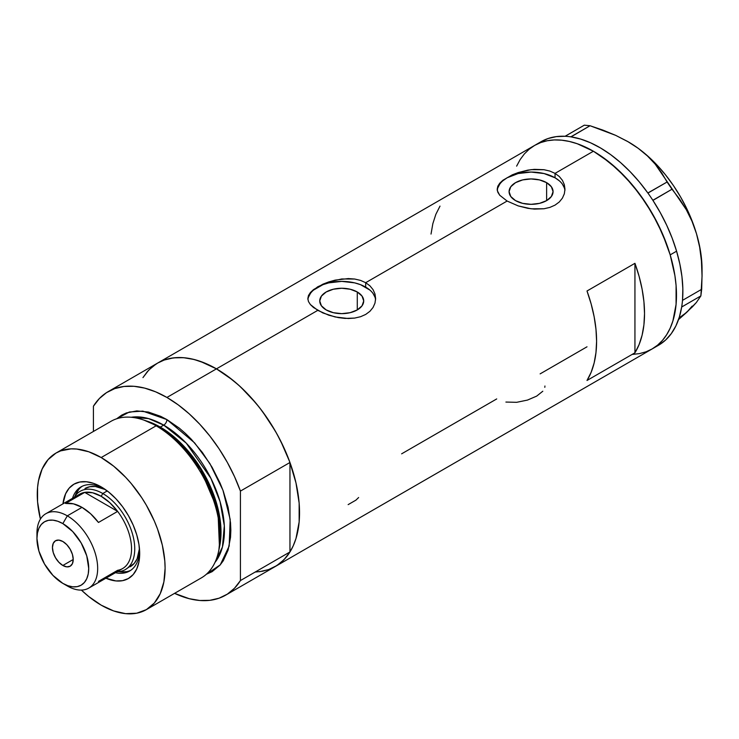 <?xml version="1.0" encoding="UTF-8"?>
<svg xmlns="http://www.w3.org/2000/svg" width="739" height="739" viewBox="0 0 739 739"><rect width="100%" height="100%" fill="white"/><g stroke="black" fill="none" stroke-linecap="round" stroke-linejoin="round"><path stroke-width="1.11" d="M357.279 291.979L357.279 309.927L350.147 312.68L341.732 313.65L333.317 312.68L326.185 309.927A21.985 12.692 180 0 1 319.738 300.958A21.985 12.692 180 0 1 333.317 289.226A21.985 12.692 180 0 1 357.279 291.979L362.045 296.099L363.717 300.958L362.045 305.807L357.279 309.927L357.279 291.979A21.985 12.692 180 0 1 363.717 300.958A21.985 12.692 180 0 1 350.147 312.68A21.985 12.692 180 0 1 326.185 309.927L321.419 305.807L319.738 300.958L321.419 296.099L326.185 291.979L333.317 289.226L341.732 288.256L350.147 289.226L357.279 291.979M546.629 182.662L546.629 200.611L539.488 203.364L531.073 204.324L522.667 203.364L515.526 200.611A21.985 12.692 180 0 1 509.088 191.632A21.985 12.692 180 0 1 522.667 179.91A21.985 12.692 180 0 1 546.629 182.662L551.386 186.773L553.068 191.632L551.386 196.491L546.629 200.611L546.629 182.662A21.985 12.692 180 0 1 553.068 191.632A21.985 12.692 180 0 1 539.488 203.364A21.985 12.692 180 0 1 515.526 200.611L510.76 196.491L509.088 191.632L510.76 186.773L515.526 182.662L522.667 179.91L531.073 178.94L539.488 179.91L546.629 182.662M502.889 180.261L512.284 174.838L518.15 172.584L531.082 169.656L544.015 169.711L549.881 171.078L555.044 173.369L593.399 151.227L601.537 156.391L617.518 169.286L632.566 185.166L646.108 203.437L657.627 223.39L666.67 244.249L670.162 254.779L674.892 275.499L676.083 285.503L676.083 304.32L672.906 320.929L670.162 328.208L666.67 334.702L662.477 340.365L657.627 345.122L652.149 348.937A117.51 67.84 -120 0 0 670.162 254.779A117.51 67.84 -120 0 0 593.399 151.227L555.044 173.369L559.284 176.51L562.407 180.325L564.328 184.658L564.975 189.212L564.328 193.803L562.407 198.144L559.284 201.978L555.035 205.128L549.89 207.4L544.006 208.758L531.092 208.795L518.159 205.885L507.111 201.045L499.73 195.253L497.338 190.727L497.827 186.2L499.749 183.207L502.889 180.261L512.284 174.838L518.15 172.584L527.757 170.146L534.38 169.351L544.015 169.711L549.881 171.078L555.044 173.369L555.044 177.794A33.892 19.574 0 0 0 519.194 173.305A33.892 19.574 0 0 0 497.264 190.292M564.919 190.542A33.892 19.574 0 0 0 555.044 177.794L555.044 173.369L559.284 176.51L562.407 180.325L564.328 184.658L564.975 189.221L564.328 193.803L562.407 198.144L559.284 201.978L555.035 205.128L549.89 207.4L544.006 208.758L534.38 209.1L527.785 208.306L518.159 205.885L507.111 201.045L365.694 282.686L369.934 285.827L373.056 289.642L374.978 293.974L375.624 298.538L374.978 303.119L373.056 307.461L369.934 311.295L365.685 314.444L360.54 316.726L354.655 318.084L348.318 318.518L335.146 316.966L322.925 312.957L313.521 307.535L310.389 304.57L308.477 301.567L307.83 298.538L308.477 295.517L310.398 292.524L313.539 289.577L322.934 284.155L328.8 281.901L341.732 278.972L354.665 279.028L360.54 280.395L365.694 282.686L507.111 201.045L499.73 195.253L497.827 192.251L497.181 189.212L497.827 186.2M375.569 299.858A33.892 19.574 0 0 0 365.694 287.12L365.694 282.686L369.934 285.827L373.056 289.642L374.978 293.974L375.624 298.547L374.978 303.119L373.056 307.461L369.934 311.295L365.685 314.444L360.54 316.726L354.655 318.084L345.03 318.417L338.434 317.622L328.809 315.211L317.761 310.362L216.453 368.853L317.761 310.362L310.389 304.57L308.477 301.567L307.83 298.538L308.477 295.517L310.398 292.524L317.761 286.76L328.8 281.901L335.146 280.127L348.3 278.575L354.665 279.028L360.54 280.395L365.694 282.686L365.694 287.12A33.892 19.574 0 0 0 329.843 282.631A33.892 19.574 0 0 0 307.914 299.609M156.031 364.05L148.872 369.962L142.95 377.62L147.366 371.606L152.225 366.849L157.703 363.034A117.51 67.84 60 0 1 216.453 368.853A117.51 67.84 60 0 1 293.217 472.397A117.51 67.84 60 0 1 275.204 566.564A117.51 67.84 -120 0 0 289.956 551.968L240.424 580.568A117.51 67.84 60 0 1 225.672 595.154A117.51 67.84 60 0 1 174.57 593.352L189.193 598.682L199.826 600.493L209.839 600.327L219.077 598.193L227.344 594.138L234.503 588.226L240.424 580.568L240.424 491.093L289.956 462.494A117.51 67.84 -120 0 0 216.453 368.853L232.665 380.049L240.572 386.903L255.62 402.792L262.613 411.669L275.213 430.874L280.681 441.007L289.734 461.875L295.969 482.853L299.147 503.13L299.147 521.937L295.969 538.555L293.217 545.835L289.734 552.329L285.54 557.982L280.681 562.749L275.213 566.554L269.162 569.39L262.613 571.219L255.62 572.023M634.94 352.799L587.006 380.474A117.51 67.84 -120 0 0 587.006 290.99L634.94 263.315A117.51 67.84 60 0 1 634.94 352.799L587.006 380.474L591.154 372.271L594.156 362.914L595.976 352.521L596.595 341.27L595.976 329.308L594.156 316.819L591.154 303.988L587.006 290.99L634.94 263.315L634.94 352.799L634.94 263.315L639.087 276.312L642.099 289.143L643.918 301.632L644.528 313.595L643.918 324.846L642.099 335.238L639.087 344.596L634.94 352.799M496.719 398.931L401.628 453.829M587.006 346.803L540.135 373.869M593.399 151.227A117.51 67.84 -120 0 0 534.639 145.407L540.68 142.572L547.229 140.743L554.222 139.939L561.594 140.17L569.27 141.435L577.187 143.717L593.399 151.227M516.626 166.136L520.117 159.633L524.311 153.98L529.161 149.223L534.639 145.407L157.703 363.034L163.744 360.198L170.293 358.369L177.286 357.565L184.658 357.796L192.334 359.062L200.241 361.334L216.453 368.853A117.51 67.84 -120 0 0 157.703 363.034L108.171 391.633A117.51 67.84 60 0 1 166.922 397.453L216.453 368.853L166.922 397.453A117.51 67.84 60 0 1 240.424 491.093L234.503 476.6L227.344 462.42L219.077 448.813L209.839 436.019L199.826 424.288L189.193 413.822L178.164 404.824L166.922 397.453L155.68 391.846L144.641 388.104L134.018 386.294L124.004 386.46L114.767 388.594L106.499 392.649L99.34 398.561L93.419 406.219A117.51 67.84 60 0 1 108.171 391.633M225.672 595.154L658.541 345.242A117.51 67.84 -120 0 0 681.672 307.018A117.51 67.84 -120 0 0 682.014 304.708L682.282 302.574A117.51 67.84 -120 0 0 682.513 300.182A117.51 67.84 -120 0 0 676.582 251.186L670.19 254.872A117.51 67.84 60 0 1 652.149 348.937L646.108 351.773L639.558 353.602L632.566 354.397M440.001 206.126L435.853 214.319L432.842 223.686L431.022 234.069M374.978 297.133L373.047 293.466M369.916 290.085L360.558 284.681L354.702 282.871L341.732 281.383L328.753 282.871L322.897 284.681L313.548 290.085M310.417 293.466L308.486 297.133M564.319 187.817L562.397 184.15M559.257 180.759L555.044 177.794L544.052 173.554L531.073 172.067L518.104 173.554L507.111 177.794L502.889 180.759M499.758 184.15L497.837 187.817M348.134 504.626L355.958 500.118L358.627 497.523M544.939 386.007L544.809 387.319M505.901 402.062L516.69 402.312L527.489 400.076L536.68 396.113L542.805 391.227M659.049 344.947L665.663 339.986L671.298 333.612L675.899 325.917L679.372 317.003L681.672 307.018A117.51 67.84 -120 0 0 682.014 304.708L681.672 307.018L700.868 295.914L696.35 302.51L692.323 306.925L678.522 319.581L686.817 312.246L680.471 316.92M627.429 141.352L638.21 148.317L647.447 155.957L655.271 164.234L686.235 209.59L691.953 221.127L696.48 233.69A103.95 60.016 -120 0 0 638.21 148.317A103.95 60.016 -120 0 0 628.547 141.999L615.67 135.357L603.163 130.203L590.045 125.741L584.318 125.168L590.045 125.741L570.924 136.789L565.196 136.207L584.318 125.168L565.132 136.272A117.51 67.84 -120 0 0 541.031 141.722L534.639 145.407A117.51 67.84 60 0 1 670.19 254.872L676.582 251.186A117.51 67.84 -120 0 0 652.925 200.398A117.51 67.84 -120 0 0 651.216 197.821L652.925 200.398L672 189.221L679.483 198.948L686.235 209.59L691.953 221.127L696.48 233.69L699.648 247.103L701.44 260.904L702.05 275.01L701.68 289.291L682.559 300.33L682.282 302.574A117.51 67.84 -120 0 0 682.513 300.182L682.845 288.755L681.949 276.654L679.852 264.072L676.582 251.186L672.176 238.18L666.707 225.256L660.26 212.601L652.925 200.398A117.51 67.84 -120 0 0 651.216 197.821L649.627 195.493A117.51 67.84 -120 0 0 647.854 192.981L649.627 195.493A117.51 67.84 -120 0 0 647.854 192.981L639.3 181.896L630.173 171.725L620.594 162.608L610.71 154.673L600.659 148.049L590.6 142.821L580.678 139.08L571.035 136.863A117.51 67.84 -120 0 0 568.984 136.595L571.035 136.863L590.045 125.741L615.67 135.357L627.429 141.352L638.21 148.317L647.447 155.957L655.271 164.234L661.774 173L667.086 182.016L647.854 192.981A117.51 67.84 -120 0 0 571.035 136.863A117.51 67.84 -120 0 0 568.984 136.595L567.136 136.401A117.51 67.84 -120 0 0 565.132 136.272L567.136 136.401A117.51 67.84 -120 0 0 565.132 136.272L556.245 136.632L548.005 138.553L540.523 142.017M702.05 269.393L701.431 257.948L699.565 245.985L696.48 233.69L699.648 247.103L701.44 260.904L702.05 276.275L702.05 269.31A103.95 60.016 -120 0 0 696.48 233.69L692.24 221.275L686.9 208.961L680.573 196.953L673.349 185.452L665.359 174.663L656.74 164.769L647.632 155.938L638.21 148.317L628.547 141.999A103.95 60.016 -120 0 0 628.242 141.833M702.05 276.275L700.868 295.914L696.35 302.51L686.817 312.246L692.166 306.112M652.094 348.965L657.571 345.159L662.44 340.411L666.633 334.758L670.134 328.273L672.887 321.003L674.873 313.013L676.074 304.394L676.093 285.596L674.901 275.601L670.19 254.872L662.523 233.847L652.204 213.34L639.623 194.135L625.259 176.963L609.675 162.488L593.472 151.273L577.261 143.736L569.344 141.454L561.668 140.179L554.296 139.939L547.294 140.733L540.745 142.553L534.694 145.38L529.216 149.186L524.348 153.934L520.154 159.578M672 189.221L652.879 200.26L647.964 193.055L667.086 182.016L672 189.221M700.868 295.914L681.746 306.953L682.559 300.33L701.68 289.291L700.868 295.914M103.321 488.183A48.58 28.054 -120 0 0 72.505 498.326A48.58 28.054 60 0 1 81.05 486.872A48.58 28.054 60 0 1 103.321 488.183M101.188 486.881L108.698 492.072L115.921 498.77L122.582 506.723L128.41 515.628L133.205 525.124L136.761 534.87L138.95 544.477L139.689 553.576L138.95 561.825L136.761 568.901L133.205 574.536L128.41 578.508L122.582 580.669L115.921 580.937L105.899 578.203A54.464 31.444 60 0 0 139.689 553.576A54.464 31.444 60 0 0 101.188 486.881L101.188 486.881A54.464 31.444 60 0 0 62.963 503.832L65.605 493.791L69.161 488.156L73.955 484.184L79.794 482.022L86.445 481.754L93.668 483.398L101.188 486.881M84.976 488.516A45.199 26.096 60 0 1 105.418 489.587L95.349 486.502L89.825 486.724L84.976 488.516M82.195 486.271A48.58 28.054 -120 0 0 75.073 496.035M146.377 609.629L201.331 577.898A90.389 52.183 -120 0 0 215.188 505.467A90.389 52.183 -120 0 0 156.141 425.812A90.389 52.183 60 0 1 218.624 551.239L219.28 548.098A87.544 50.548 -120 0 0 158.765 426.625L156.141 425.812L101.188 457.543A90.389 52.183 60 0 1 160.234 537.198A90.389 52.183 60 0 1 146.377 609.629A90.389 52.183 60 0 1 101.188 605.149A90.389 52.183 60 0 1 81.392 590.091L88.717 596.53L101.188 605.149L113.658 610.931L125.639 613.656L136.697 613.213L146.377 609.629L154.331 603.033L160.234 593.685L163.873 581.935L165.102 568.245L164.788 560.836L162.349 545.234L157.555 529.096L154.331 521.023L146.377 505.254L141.731 497.707L131.311 483.657L125.639 477.283L113.658 466.161L101.188 457.543L156.141 425.812A90.389 52.183 -120 0 0 110.942 421.341L55.988 453.062A90.389 52.183 60 0 1 101.188 457.543L88.717 451.76L76.727 449.044L71.055 448.859L60.635 450.882L55.988 453.062L48.044 459.658L42.132 469.016L38.502 480.756L37.578 487.389L37.578 501.855L40.414 519.12A90.389 52.183 60 0 1 55.988 453.062M160.308 427.096L179.457 441.728L201.11 468.84L217.829 507.97L219.465 547.165A85.872 49.578 60 0 0 160.308 427.096L163.725 425.128L186.256 443.141L210.883 478.309L220.074 501.661L224.323 525.771L222.439 547.008L214.966 562.434A85.872 49.578 -120 0 0 216.943 492.211A85.872 49.578 -120 0 0 163.725 425.128A4.517 2.605 120 0 0 166.922 419.595L160.659 416.325L148.363 412.057L136.789 410.912L126.378 412.935L121.723 415.115L116.66 418.782L129.334 412.002L142.849 411.124L166.922 419.595A4.517 2.605 -60 0 1 163.725 425.128L160.308 427.096A85.872 49.578 60 0 0 146.627 421.008L160.308 427.096A2.263 1.302 -60 0 1 159.873 427.281M218.929 549.64L220.61 530.851L217.552 509.661L200.555 469.496L178.376 441.636L158.765 426.625L144.216 420.232M163.725 425.128L148.548 418.588L131.154 417.267A85.872 49.578 -120 0 1 163.725 425.128M93.419 406.219L93.419 431.456L93.419 406.219M166.922 419.595L179.392 428.204L185.471 433.479L191.383 439.326L202.431 452.527L212.111 467.297L220.065 483.075L223.289 491.149L228.083 507.277L230.531 522.879L230.836 530.297L230.531 537.355L228.083 550.13L223.289 560.725L220.065 565.076L212.111 571.672L206.403 574.231L220.259 564.855L229.182 546.038L230.189 519.471L222.919 490.151L209.885 463.565L194.643 442.901L166.922 419.595M259.38 571.727L268.608 569.593L276.876 565.538L284.044 559.626L289.956 551.968L289.956 462.494L284.044 448L276.876 433.821L268.608 420.214L259.38 407.42L249.357 395.688L238.734 385.222L227.695 376.225L216.453 368.853L205.211 363.246L194.181 359.505L183.558 357.694L173.536 357.861L164.307 359.995L157.619 363.08M240.424 491.093L289.956 462.494L289.956 551.968L240.424 580.568L240.424 491.093M142.682 419.697A90.389 52.183 60 0 1 156.141 425.812L158.765 426.625A87.544 50.548 -120 0 0 145.731 420.703L142.682 419.697M118.702 571.607A48.58 28.054 -120 0 0 130.72 570.332M139.634 551.072A48.58 28.054 60 0 1 129.63 571.025A48.58 28.054 60 0 1 115.441 572.697A48.58 28.054 -120 0 0 139.634 551.082M120.725 571.894L126.665 571.663M79.008 489.126L75.84 494.151M130.175 566.795A45.199 26.096 60 0 0 139.459 548.56L137.103 558.823L134.147 563.497L125.381 569.566A45.199 26.096 60 0 1 117.196 571.681A45.199 26.096 -120 0 0 133.87 539.821A45.199 26.096 -120 0 0 102.786 493.523L101.188 496.294A42.936 24.784 60 0 1 117.64 511.388L98.472 522.464A42.936 24.784 -120 0 0 82.011 507.36L67.314 515.85L62.833 523.6A36.608 21.135 60 0 1 88.717 568.43A36.608 21.135 60 0 1 62.833 583.376L67.314 585.962A42.936 24.784 -120 0 0 97.668 568.43A42.936 24.784 -120 0 0 67.314 515.85A42.936 24.784 60 0 1 95.359 553.687A42.936 24.784 60 0 1 88.782 588.087A42.936 24.784 60 0 1 67.314 585.962L62.833 583.376L67.886 585.722L72.745 586.821L77.216 586.646L81.142 585.186L84.357 582.517L86.749 578.729L88.227 573.972L88.717 568.43L86.749 555.857L81.142 542.916L72.745 531.59L62.833 523.6L57.79 521.254L52.931 520.154L48.451 520.33L44.534 521.78L41.31 524.459L38.918 528.237L37.449 532.995L36.95 538.546L38.918 551.118L44.534 564.051L52.931 575.385L62.833 583.376A36.608 21.135 60 0 1 36.95 538.546A36.608 21.135 60 0 1 62.833 523.6L67.314 515.85L82.011 507.36A42.936 24.784 -120 0 0 65.549 503.453L84.726 492.386L117.64 511.388A42.936 24.784 60 0 1 117.64 570.305L98.472 581.381M62.833 565.483A14.688 8.48 60 0 1 53.236 552.541A14.688 8.48 60 0 1 55.49 540.763A14.688 8.48 60 0 1 62.833 541.493L66.815 544.698L70.177 549.243L72.431 554.435L73.226 559.488L62.833 565.483L58.861 562.268L55.49 557.723L53.236 552.541L52.451 547.488L53.236 543.359L55.49 540.763L58.861 540.117L62.833 541.493A14.688 8.48 60 0 1 72.431 554.435A14.688 8.48 60 0 1 70.177 566.203L66.815 566.859L62.833 565.483L73.226 559.488L72.431 563.617L70.177 566.203A14.688 8.48 60 0 1 62.833 565.483M88.782 588.087L122.656 568.531A42.936 24.784 -120 0 0 117.64 511.388L109.76 502.668L101.188 496.294L92.606 492.765L84.726 492.386A42.936 24.784 60 0 1 101.188 496.294L102.786 493.523A45.199 26.096 60 0 1 132.309 533.346A45.199 26.096 60 0 1 125.381 569.566M107.257 490.936L102.786 493.523L107.257 490.936M74.26 497.319A45.199 26.096 60 0 1 80.181 491.287A45.199 26.096 60 0 1 102.786 493.523A45.199 26.096 -120 0 0 74.26 497.319M75.674 497.615A42.936 24.784 60 0 1 84.726 492.386A42.936 24.784 -120 0 0 79.72 494.16L45.846 513.725A42.936 24.784 60 0 1 67.314 515.85A42.936 24.784 -120 0 0 36.95 533.373L36.95 538.546M37.042 536.108A42.936 24.784 60 0 1 45.846 513.725M117.64 511.388L98.472 522.464L90.592 513.744L82.011 507.36L73.429 503.832L65.549 503.453L84.726 492.386L117.64 511.388"/></g></svg>
